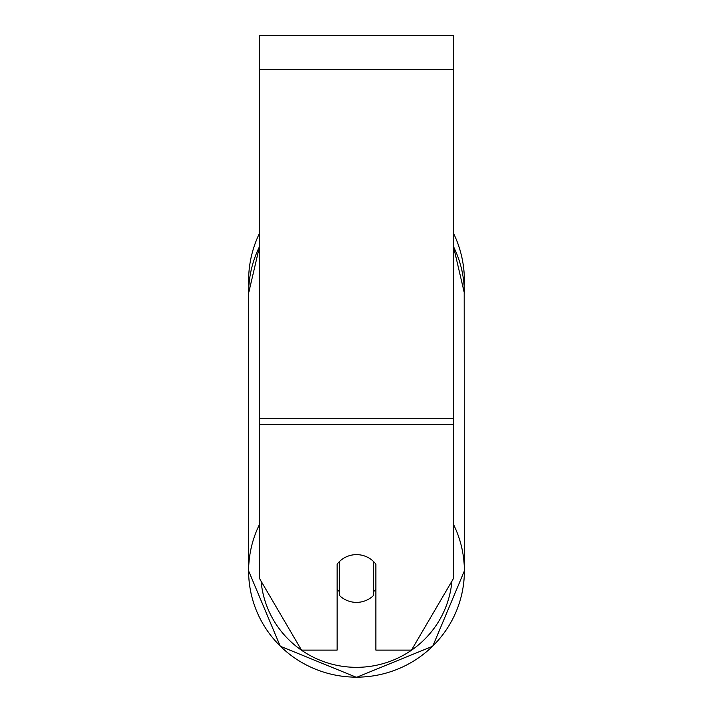 <?xml version="1.0" encoding="UTF-8"?>
<svg xmlns="http://www.w3.org/2000/svg" width="713" height="713" viewBox="0 0 713 713"><rect width="100%" height="100%" fill="white"/><g stroke="black" fill="none" stroke-linecap="round" stroke-linejoin="round"><path stroke-width="1.07" d="M356.5 602.378A24.242 23.877 0 0 1 339.531 595.551L339.531 561.461A24.242 23.877 0 0 1 373.469 561.461L373.469 595.551A24.242 23.877 0 0 1 356.5 602.378M339.531 591.763A24.242 23.877 0 0 1 337.106 589.045M375.894 589.045A24.242 23.877 0 0 1 373.469 591.763M453.468 424.574L453.468 35.65L259.532 35.65L259.532 578.51L301.519 650.122L337.106 650.122L337.106 564.179A24.242 23.877 0 0 1 375.894 564.179L375.894 650.122L411.481 650.122L453.468 578.51L453.468 424.574L259.532 424.574M453.468 233.222A107.877 107.877 0 0 1 464.19 286.84L464.377 570.926A107.877 106.237 180 0 0 453.468 524.376M259.532 246.546A107.877 106.237 0 0 0 248.623 293.105L248.81 286.84A107.877 107.877 0 0 1 259.532 233.222M259.532 524.376A107.877 106.237 180 0 0 248.623 570.926A107.877 106.237 180 0 0 356.5 677.163A107.877 106.237 180 0 0 464.377 570.926L432.755 646.201L356.5 677.35L432.746 646.21L464.377 570.926M451.899 581.184A95.756 94.303 0 0 1 356.5 667.332A95.756 94.303 0 0 1 261.101 581.184M453.468 246.546A107.877 106.237 0 0 1 464.377 293.105L453.468 246.466M453.468 69.589L259.532 69.589M453.468 418.674L259.532 418.674M248.623 570.926L280.245 646.201L356.5 677.35L280.254 646.21L248.623 570.926L248.623 293.105L259.532 246.466"/></g></svg>
